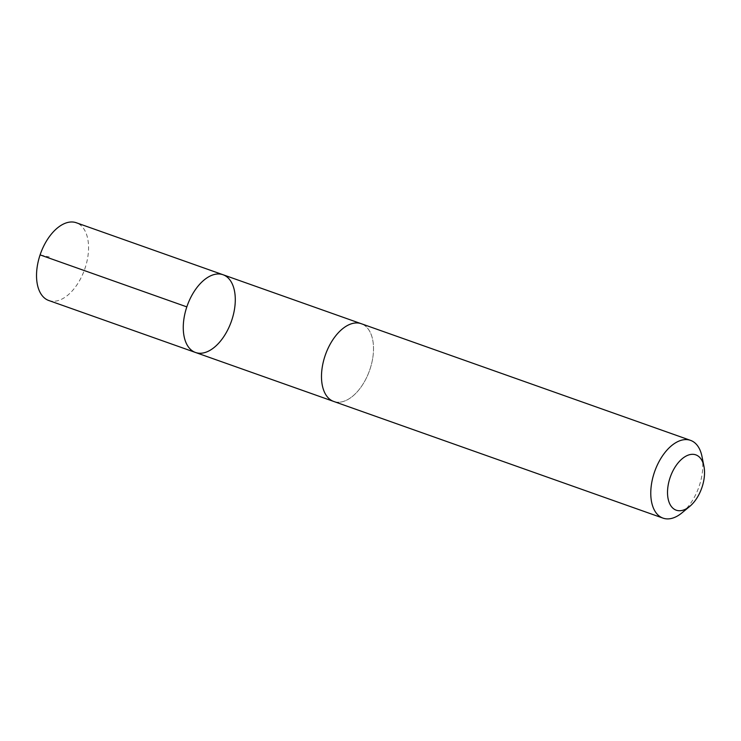 <?xml version="1.0" encoding="UTF-8"?>
<svg xmlns="http://www.w3.org/2000/svg" width="741" height="741" viewBox="0 0 741 741"><rect width="100%" height="100%" fill="white"/><g stroke="black" fill="none" stroke-linecap="round" stroke-linejoin="round"><path stroke-width="0.56" stroke-dasharray="3.71 2.78" d="M48.776 300.503A41.237 23.416 109.5 0 0 88.04 255.376A41.237 23.416 109.5 0 0 76.314 222.754M372.992 356.338A41.227 23.416 109.5 0 0 361.275 323.724A41.227 23.416 109.5 0 0 322.02 368.833A41.227 23.416 109.5 0 0 333.737 401.455A41.227 23.416 109.5 0 0 372.992 356.338M223.05 274.744A41.237 23.416 -70.5 0 1 234.767 307.367A41.237 23.416 -70.5 0 1 195.513 352.484M333.737 401.465A41.237 23.416 109.5 0 0 369.583 370.407A41.237 23.416 109.5 0 0 361.284 323.715L360.784 323.548M682.044 512.791A41.237 23.416 109.5 0 0 701.986 456.502M40.097 254.895L49.286 256.932M333.737 401.455L333.246 401.279"/><path stroke-width="1.11" d="M234.767 307.367A41.237 23.416 -70.5 0 1 195.513 352.484A41.237 23.416 -70.5 0 1 187.204 305.792A41.237 23.416 -70.5 0 1 223.05 274.744A41.237 23.416 -70.5 0 1 234.767 307.367M76.314 222.754A41.237 23.416 109.5 0 0 37.05 267.881A41.237 23.416 109.5 0 0 48.776 300.503L195.513 352.484A41.237 23.416 -70.5 0 1 187.204 305.792A41.237 23.416 -70.5 0 1 223.05 274.744L76.314 222.754M703.95 466.339L701.986 456.502A41.237 23.416 109.5 0 0 690.566 440.376L361.284 323.715A41.237 23.416 109.5 0 0 322.011 368.833A41.237 23.416 109.5 0 0 333.737 401.465L663.019 518.126A41.237 23.416 109.5 0 0 682.044 512.791L689.769 506.381A29.334 16.654 109.5 0 0 703.95 466.339A29.334 16.654 109.5 0 0 685.555 456.373A29.334 16.654 109.5 0 0 667.891 486.967A29.334 16.654 109.5 0 0 689.769 506.381M690.566 440.376A41.237 23.416 109.5 0 0 651.293 485.494A41.237 23.416 109.5 0 0 663.019 518.126M186.834 306.885L40.097 254.895M360.784 323.548L223.05 274.744M333.246 401.279L195.513 352.484"/></g></svg>
